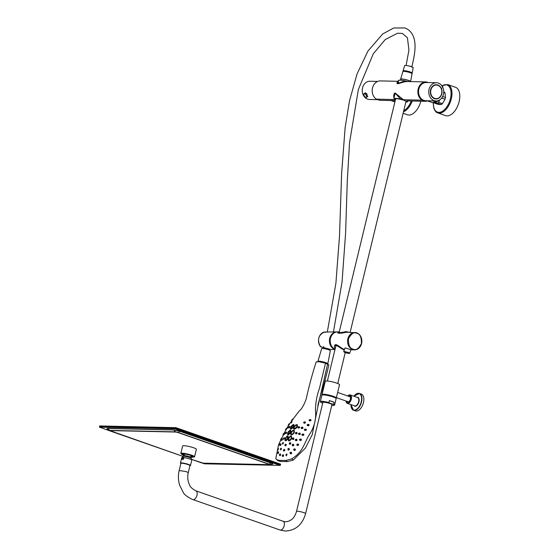 <?xml version="1.0" encoding="UTF-8"?>
<svg xmlns="http://www.w3.org/2000/svg" width="559" height="559" viewBox="0 0 559 559"><rect width="100%" height="100%" fill="white"/><g stroke="black" fill="none" stroke-linecap="round" stroke-linejoin="round"><path stroke-width="0.84" d="M406.652 100.879L425.259 101.291A9.692 7.959 91.3 0 0 425.623 101.312A9.692 7.959 91.3 0 0 425.727 101.312L429.473 100.683M398.071 81.307L380.379 80.908A9.692 7.959 91.3 0 0 372.476 88.154A9.692 7.959 91.3 0 0 376.333 99.139L394.94 99.558L393.934 98.244C393.515 95.065 393.927 93.311 395.178 92.983L403.402 99.747L422.003 100.159A9.692 7.959 91.3 0 1 418.153 89.167A9.692 7.959 91.3 0 1 426.049 81.928L407.742 81.523M428.152 82.55L426.412 81.942A9.692 7.959 91.3 0 0 426.049 81.928M398.819 80.789L397.805 81.754L398.63 80.37A6.778 0.992 13.6 0 1 404.863 80.901L407.839 81.53L404.793 81.747L397.847 83.78C396.701 83.501 396.673 82.774 397.749 81.586L397.959 81.488M425.259 101.291L422.003 100.159M395.206 100.62L379.589 100.278A9.692 7.959 91.3 0 0 379.945 100.292A9.692 7.959 91.3 0 0 380.057 100.299L395.206 100.634L379.945 100.292M376.333 99.139L379.589 100.278M401.327 98.412L400.6 99.146A6.778 0.992 13.6 0 0 394.207 98.677A6.778 0.992 13.6 0 0 394.472 99.013L395.052 99.411M400.6 99.146L403.402 99.747M400.593 99.132L395.192 93.164L394.06 97.441L394.207 98.677M406.491 100.969L407.176 101.465L408.238 100.753M407.176 101.465A6.778 0.992 13.6 0 1 407.364 101.864A6.778 0.992 13.6 0 1 405.841 102.066M408.07 100.788L407.183 101.458M396.967 82.9L398.979 82.571M393.69 95.519L394.095 94.911M398.141 81.474L398.064 83.473L404.863 80.901M404.828 80.922L404.793 81.747M395.583 99.062A5.38 0.79 13.6 0 1 395.569 98.95A5.38 0.79 13.6 0 1 400.985 99.446A5.38 0.79 13.6 0 1 406.023 101.479A5.38 0.79 13.6 0 1 405.96 101.57M443.699 92.521L445.013 92.983A6.981 3.85 -70.8 0 0 444.328 92.088L443.727 91.879M445.013 92.983L445.467 97.476L442.644 96.49M441.687 98.042L445.041 99.216A6.981 3.85 -70.8 0 0 445.467 97.476M445.041 99.216L442.435 103.639L438.598 102.297L439.737 99.872M438.598 102.297A6.981 3.85 109.2 0 1 437.494 103.149L441.331 104.491A6.981 3.85 -70.8 0 0 442.435 103.639M441.331 104.491L438.277 104.421L434.441 103.08A6.981 3.85 109.2 0 1 434.07 102.695M434.441 103.08L437.494 103.149M437.096 100.893L436.327 101.214M438.878 100.354L435.622 102.535L434.881 102.367M402.305 80.398A4.584 0.671 13.6 0 1 407.238 81.453M447.675 84.556A15.009 8.28 -70.8 0 1 450.554 101.452A15.009 8.28 -70.8 0 1 437.795 112.897L445.635 115.629A15.009 8.28 -70.8 0 0 458.387 104.191A15.009 8.28 -70.8 0 0 455.515 87.288L447.675 84.556L441.799 85.688M403.13 113.281L407.441 114.784A15.009 8.28 -70.8 0 0 420.843 101.207M377.849 99.67L369.52 99.481A9.119 7.484 -88.7 0 1 362.239 90.202A9.119 7.484 -88.7 0 1 369.925 81.258L377.66 81.425M367.452 96.686L366.725 93.535L364.957 93.115M443.399 89.119A9.119 7.484 91.3 0 0 441.959 85.911A9.119 7.484 91.3 0 0 436.439 82.739A9.119 7.484 91.3 0 0 428.753 91.683A9.119 7.484 91.3 0 0 436.034 100.962A9.119 7.484 91.3 0 0 443.601 90.146A9.119 7.484 91.3 0 0 443.399 89.119M436.439 82.739L426.231 82.508A9.119 7.484 91.3 0 0 422.45 83.654A9.119 7.484 91.3 0 0 418.747 93.828A9.119 7.484 91.3 0 0 425.825 100.739L436.034 100.962M441.561 89.035L441.645 88.804A1.111 0.915 91.3 0 0 441.233 87.896L441.002 87.791A7.113 5.842 91.3 0 0 436.334 84.737A7.113 5.842 91.3 0 0 430.332 91.718A7.113 5.842 91.3 0 0 436.013 98.964A7.113 5.842 91.3 0 0 441.561 89.035L441.477 89.035M441.645 88.804L441.233 87.896M442.952 88.098L442.015 86.016M442.819 86.876L442.959 87.595M441.624 85.709L442.784 86.911M436.111 84.821A7.029 5.772 91.3 0 0 435.936 84.814A7.029 5.772 91.3 0 0 435.056 84.877M434.748 98.761A7.029 5.772 91.3 0 0 435.622 98.866A7.029 5.772 91.3 0 0 435.803 98.866M188.257 472.69L189.962 465.633A4.668 0.685 -166.4 0 0 188.09 464.599A4.668 0.685 -166.4 0 0 183.429 463.432A4.668 0.685 -166.4 0 0 180.885 463.439L179.18 470.496L186.378 471.649L188.257 472.69C187.293 476.981 187.705 480.999 189.487 484.744C189.885 486.679 192.01 488.706 195.867 490.823L195.867 490.823C197.089 491.431 197.467 492.919 196.992 495.288C196.174 498.013 194.923 499.487 193.246 499.718L280.457 530.142C282.141 529.911 283.385 528.43 284.203 525.712C284.678 523.343 284.3 521.854 283.078 521.24L283.078 521.24C283.699 521.442 286.9 522.986 291.896 519.332C292.126 519.122 294.747 517.396 296.515 511.422C296.438 510.493 306.08 512.827 305.591 513.616L331.997 404.471M322.312 394.927A7.337 1.076 13.6 0 1 322.047 394.521L325.254 381.273A7.337 1.076 13.6 0 1 332.64 381.951A7.337 1.076 13.6 0 1 339.516 384.718L336.308 397.973A7.337 1.076 13.6 0 1 335.889 398.211M322.047 394.521A7.337 1.076 13.6 0 1 329.433 395.206A7.337 1.076 13.6 0 1 336.308 397.973M323.794 394.899A5.562 0.818 13.6 0 1 329.37 395.458A5.562 0.818 13.6 0 1 334.582 397.512M320.342 401.579A7.337 1.076 13.6 0 1 328.867 402.55L329.279 402.92A7.113 1.041 -166.4 0 0 320.545 402.012L320.384 401.753A7.337 1.076 13.6 0 1 320.342 401.579L321.893 395.164A7.337 1.076 13.6 0 1 329.279 395.842A7.337 1.076 13.6 0 1 336.155 398.616L334.603 405.03A7.337 1.076 13.6 0 1 334.485 405.163L334.219 405.324A7.113 1.041 -166.4 0 0 333.178 404.283L333.688 404.227A7.337 1.076 13.6 0 1 334.603 405.03M328.867 402.55L329.335 400.628L334.149 402.305A7.337 1.076 -166.4 0 0 329.335 400.628M334.149 402.305L333.688 404.227M322.843 402.564A4.779 0.699 13.6 0 1 322.774 402.396A4.779 0.699 13.6 0 1 327.588 402.836A4.779 0.699 13.6 0 1 332.067 404.639A4.779 0.699 13.6 0 1 331.92 404.765M320.545 402.012A7.113 1.041 -166.4 0 0 321.663 402.753L322.711 403.116M331.773 405.38A7.113 1.041 -166.4 0 0 334.219 405.324M329.279 402.92L333.178 404.283M347.789 401.628A2.711 1.495 -70.8 0 0 348.033 401.76A2.711 1.495 -70.8 0 0 348.292 401.802A2.711 1.495 -70.8 0 0 349.04 401.551M350.479 397.421A2.711 1.495 -70.8 0 0 349.815 396.638A2.711 1.495 -70.8 0 0 349.557 396.59A2.711 1.495 -70.8 0 0 349.55 396.59M348.571 396.247A3.158 1.74 109.2 0 1 350.444 397.218A3.158 1.74 109.2 0 1 348.879 401.69A3.158 1.74 109.2 0 1 347.838 402.11A3.158 1.74 109.2 0 1 346.818 401.285M355.517 394.514A8.895 4.905 109.2 0 1 358.522 393.27A8.895 4.905 109.2 0 1 359.388 393.424L361.31 394.095A8.895 4.905 109.2 0 1 363.015 404.108A8.895 4.905 109.2 0 1 355.454 410.893L353.526 410.222A8.895 4.905 109.2 0 1 351.178 406.959M352.68 395.8L351.255 395.297M345.057 347.957L343.694 351.653L344.959 352.575C343.184 351.59 344.295 351.611 348.299 352.652C350.095 353.637 348.984 353.609 344.98 352.575L344.917 352.317C343.002 351.29 344.19 351.345 348.467 352.484L349.682 353.148C350.2 353.658 348.627 353.463 344.959 352.575L344.917 352.317M349.137 336.448L350.696 335.561M349.221 332.319L346.321 331.662C341.228 332.689 338.398 332.843 337.832 332.116L339.355 331.501M335.127 348.956L334.331 346.58C335.079 342.974 340.172 348.495 344.197 349.983L344.302 350.011M344.791 348.69L345.364 347.922L351.115 349.822L354.567 349.857A8.671 7.12 -88.7 0 1 347.565 341.032A8.671 7.12 -88.7 0 1 354.951 332.521A8.671 7.12 -88.7 0 1 356.698 332.85A8.671 7.12 -88.7 0 1 361.512 343.568A8.671 7.12 -88.7 0 1 354.567 349.857C357.033 349.794 359.011 348.592 360.499 346.238C361.987 343.603 362.267 340.801 361.345 337.839C360.45 335.344 358.913 333.681 356.74 332.857L346.433 332.221C341.179 333.395 338.265 333.555 337.692 332.703L337.832 332.116M334.422 346.3L334.478 345.993C335.302 342.066 340.277 347.971 344.33 349.438L344.491 349.494M337.929 331.92L337.762 331.913A8.895 7.302 91.3 0 0 330.313 339.222A8.895 7.302 91.3 0 0 335.065 349.214M337.322 331.913A8.895 7.302 91.3 0 0 336.811 331.892L324.311 332.025L324.038 332.479L324.311 332.025A8.678 7.127 91.3 0 0 318.791 338.153A8.678 7.127 91.3 0 0 320.719 346.88L330.621 349.431L334.974 349.613M320.649 346.475L321.02 346.783M321.886 346.985L320.628 346.846C316.932 340.214 318.148 335.281 324.276 332.032L325.925 332.305M336.811 331.892A8.895 7.302 91.3 0 0 329.726 338.342A8.895 7.302 91.3 0 0 335.009 349.445M336.623 331.983A8.804 7.232 91.3 0 0 329.796 338.37A8.804 7.232 91.3 0 0 335.03 349.361M109.983 430.905A0.887 0.489 -70.8 0 0 110.067 430.954L183.17 456.451L109.83 430.584L175.799 432.051L177.818 432.477L268.886 464.243L269.207 464.634L203.238 463.159A0.887 0.734 91.3 0 0 203.427 463.194L269.396 464.662A0.887 0.734 -88.7 0 0 269.522 464.655L272.394 464.173A4.458 0.657 -166.4 0 0 270.877 463.034L270.996 462.999C273.037 463.767 273.372 464.173 272.002 464.215M269.207 464.634A0.887 0.734 -88.7 0 0 269.396 464.662L269.117 464.166L270.877 463.034L179.816 431.275A4.458 0.657 -166.4 0 0 173.765 429.99A0.447 0.363 91.3 0 0 173.625 429.899L179.928 431.234L270.996 462.999M107.335 429.102L107.656 428.432L173.625 429.899M201.729 462.901L204.559 463.809L280.073 465.374L175.1 428.837L99.488 427.16L109.599 430.765M280.192 465.416L280.178 464.948L175.805 428.536L99.572 426.796M183.729 458.142A3.668 0.538 -166.4 0 0 183.163 458.289L182.961 459.128M183.492 459.135A4.144 0.608 -166.4 0 0 182.458 459.239M189.892 465.465A4.584 0.671 -166.4 0 0 189.906 465.291A4.584 0.671 -166.4 0 0 185.63 463.67A4.584 0.671 -166.4 0 0 181.088 463.159A4.584 0.671 -166.4 0 0 181.025 463.32M180.857 463.537A5.157 0.755 13.6 0 1 180.459 463.111A5.157 0.755 13.6 0 1 185.651 463.586A5.157 0.755 13.6 0 1 190.486 465.535A5.157 0.755 13.6 0 1 189.934 465.731M181.794 457.674A5.143 0.755 13.6 0 1 181.836 457.611A5.143 0.755 13.6 0 1 182.031 457.528L183.862 457.59L183.436 459.365A5.157 0.755 -166.4 0 0 181.563 459.323L181.989 457.576A5.157 0.755 -166.4 0 0 181.766 457.73L180.459 463.111M183.862 457.59A5.157 0.755 13.6 0 1 188.921 458.715A5.157 0.755 13.6 0 1 191.786 460.043A5.157 0.755 13.6 0 1 191.8 460.127L190.486 465.535M183.254 456.382L183.359 455.844A4.088 0.601 13.6 0 1 185.336 455.718A4.088 0.601 13.6 0 1 189.648 456.773A4.088 0.601 13.6 0 1 191.234 457.751L191.08 458.268A4.046 0.594 -166.4 0 0 189.459 457.437A4.046 0.594 -166.4 0 0 183.408 456.312A4.046 0.594 -166.4 0 0 183.254 456.382L181.766 457.73M196.384 449.31A7.071 1.034 -166.4 0 0 189.753 446.641A7.071 1.034 -166.4 0 0 182.639 445.984L180.823 453.468A7.071 1.034 13.6 0 1 184.68 453.461A7.071 1.034 13.6 0 1 191.73 455.222A7.071 1.034 13.6 0 1 194.574 456.794L196.384 449.31M190.745 456.724A5.338 0.783 -166.4 0 0 192.834 456.598A5.338 0.783 -166.4 0 0 187.831 454.586A5.338 0.783 -166.4 0 0 182.458 454.09A5.338 0.783 -166.4 0 0 184.26 455.152M190.954 455.864A5.338 0.783 -166.4 0 0 192.044 455.955M183.457 453.88A5.338 0.783 -166.4 0 0 184.47 454.299M100.753 426.755L99.691 426.3L175.91 428.11L280.283 464.522L279.214 464.606M99.782 425.944L176.015 427.684L280.387 464.089L280.394 464.564M310.629 419.774L310.937 419.893C311.216 420.515 310.797 420.843 309.665 420.885L309.511 420.654M299.645 433.015C299.938 433.882 299.596 434.273 298.618 434.189L298.499 433.449L299.645 433.015L300.113 433.358C300.595 434.057 300.253 434.448 299.086 434.532L298.911 434.287M296.508 432.338L295.522 433.539L295.445 432.834L296.508 432.338L296.976 432.68C297.255 433.518 296.927 433.917 295.99 433.889L295.837 433.616M283.14 455.019L283.441 455.026C283.644 455.858 283.448 456.361 282.861 456.528L282.693 456.186M284.349 449.667L284.657 449.66C285.034 450.128 284.817 450.617 284.007 451.113L283.853 450.764M285.81 444.51L286.138 444.496C286.494 444.95 286.25 445.418 285.418 445.893L285.279 445.537M303.327 434.175L303.607 434.294C304.243 434.923 303.886 435.3 302.524 435.433L302.342 435.209M284.804 432.596L285.272 432.939L284.496 434.294L284.028 433.952L284.804 432.596L284.028 433.952M284.084 433.994L283.413 435.133M286.278 432.051L286.746 432.393L285.928 433.721L285.558 432.799L286.278 432.051L285.46 433.379M304.914 421.786L303.733 422.849L303.712 422.185L304.914 421.786L305.382 422.129C305.473 422.946 305.081 423.303 304.201 423.191L304.054 422.939M292.553 419.04L293.021 419.383L292.064 420.606L291.595 420.263L292.553 419.04L291.595 420.263M291.609 421.409L292.077 421.752L291.12 422.981L290.652 422.632L291.609 421.409L290.652 422.632M289.059 423.792L289.527 424.134L288.647 425.42L288.178 425.078L289.059 423.792L288.178 425.078M308.687 424.567L308.98 424.686C309.316 425.497 308.91 425.846 307.757 425.72L307.59 425.497M300.924 439.185L301.203 439.304C301.671 440.094 301.322 440.485 300.155 440.464L299.966 440.24M286.208 428.474L286.676 428.816L285.894 430.171L285.425 429.829L286.208 428.474L285.425 429.829M305.85 429.256L306.136 429.375C306.786 429.885 306.409 430.255 305.004 430.479L304.823 430.248M281.282 438.41L281.75 438.752L281.03 440.157L280.562 439.814L281.282 438.41L280.562 439.814M299.002 426.622L297.947 427.775L297.919 427.104L299.002 426.622L299.47 426.964C299.799 427.635 299.449 428.019 298.415 428.117L298.275 427.845M288.43 427.048L287.633 428.341L287.165 427.998L288.025 426.699L287.165 427.998M289.541 426.356L290.009 426.699L289.101 427.963L288.765 427.069L289.541 426.356L288.633 427.621M293.293 437.893L292.392 439.157L292.287 438.438L293.293 437.893L293.761 438.235C294.006 439.157 293.706 439.584 292.86 439.507L292.699 439.227M282.092 438.766L282.561 439.108L281.834 440.499L281.366 440.157L282.092 438.766L281.366 440.157M296.591 439.409L296.885 439.507C297.304 440.219 296.983 440.632 295.928 440.737L295.753 440.492M284.084 437.634L284.552 437.976L283.79 439.353L283.371 438.396L284.084 437.634L283.329 439.011M302.356 427.104L301.252 428.229L301.182 427.523L302.356 427.104L302.824 427.446C303.181 428.208 302.817 428.578 301.72 428.571L301.56 428.327M279.255 443.427L279.724 443.769L279.067 445.223L278.599 444.873L279.255 443.427L278.599 444.873M294.859 449.038L295.138 449.136C295.676 449.841 295.404 450.281 294.32 450.463L294.125 450.226M293.349 444.447L293.636 444.531C293.95 445.383 293.671 445.816 292.797 445.844L292.616 445.586M298.108 444.174L298.387 444.286C298.946 444.929 298.632 445.341 297.451 445.53L297.262 445.292M278.061 448.339L278.529 448.688L277.942 450.184L277.474 449.841L278.061 448.339L277.474 449.841M280.646 443.846L281.114 444.188L280.45 445.628L280.01 444.657L280.646 443.846L279.982 445.285M283.029 442.393L283.497 442.742L282.791 444.153L282.33 443.811L283.029 442.393L282.33 443.811M286.872 454.313L286.341 455.522M288.884 448.646L289.178 448.709C289.485 449.52 289.248 449.988 288.451 450.1L288.276 449.813M281.044 448.157L281.512 448.5L280.891 449.967L280.373 448.94L281.044 448.157L280.422 449.625M290.352 442.882L290.652 442.938C290.994 443.685 290.729 444.132 289.848 444.272L289.688 443.979M278.214 451.791L278.682 452.133L278.089 453.629L277.599 452.622L278.214 451.791L277.62 453.286M280.059 453.845L280.52 454.188C280.695 455.068 280.506 455.578 279.961 455.704L279.388 454.635L280.059 453.845L279.493 455.361M291.169 452.399L291.449 452.476C291.833 453.37 291.581 453.831 290.694 453.852L290.512 453.587M327.623 363.888L317.785 407.106L318.078 404.213L321.257 393.061C323.584 386.01 326.128 376.605 328.881 364.852L325.513 363.154L319.482 388.309C316.932 395.185 315.59 402.501 315.444 410.236C316.429 419.075 314.291 427.383 309.029 435.154C304.187 443.147 302.957 452.238 291.609 458.904L293.251 460.113L287.291 461.58L285.81 460.497L278.948 460.343L280.429 461.434L287.291 461.58M325.513 363.154L319.273 361.792L316.163 361.904C312.39 373.887 309.316 385.13 306.954 395.625C305.899 401.998 301.601 409.447 299.254 410.956L292.895 419.292M278.585 444.712L275.797 458.555L276.649 459.659L278.948 460.343M285.81 460.497L291.609 458.904M317.785 407.106L312.222 434.713L305.41 448.052L293.251 460.113M280.429 461.434L278.228 460.819L276.649 459.659M327.385 363.511A4.626 0.678 13.6 0 1 326.903 363.643M318.916 361.75A4.626 0.678 13.6 0 1 318.427 361.345M326.582 363.036A4.004 0.587 13.6 0 1 326.812 363.315L326.742 363.588M318.951 361.75L319.028 361.435A4.004 0.587 13.6 0 1 319.364 361.289M309.162 419.865L310.469 419.543C310.664 420.382 310.245 420.71 309.197 420.543L309.162 419.865M309.637 419.991L310.105 420.333M298.946 433.553L299.414 433.896M295.851 432.911L296.319 433.253M282.239 455.424L282.973 454.677L282.4 456.186L282.239 455.424M282.554 455.424L283.022 455.774M283.42 450.037L284.189 449.317L283.539 450.771L283.42 450.037M283.734 450.037L284.203 450.379M284.866 444.845L285.67 444.153L284.95 445.551L284.866 444.845M285.181 444.845L285.649 445.188M301.895 434.315L303.139 433.952C303.488 434.881 303.132 435.258 302.056 435.084L301.895 434.315M302.391 434.462L302.859 434.804M284.342 433.309L284.81 433.651M283.147 434.28L283.679 433.393L283.147 434.28M283.266 434.14L283.727 434.483M285.775 432.736L286.243 433.078M304.145 422.276L304.613 422.618M292.015 419.697L292.483 420.04M291.05 422.052L291.518 422.394M288.563 424.484L289.031 424.826M307.205 424.665L308.512 424.344C308.771 425.217 308.358 425.567 307.296 425.378L307.205 424.665M307.702 424.805L308.17 425.147M299.519 439.346L300.735 438.962C301.084 439.884 300.735 440.268 299.687 440.122L299.519 439.346M300.008 439.486L300.476 439.828M285.761 429.2L286.229 429.543M304.396 429.382L305.668 429.032C305.983 429.941 305.605 430.304 304.536 430.13L304.396 429.382M304.9 429.522L305.361 429.864M280.87 439.164L281.338 439.507M298.31 427.167L298.779 427.509M287.522 427.383L287.99 427.726M288.989 427.006L289.457 427.349M292.678 438.501L293.147 438.843M281.652 439.493L282.12 439.835M295.327 439.64L296.417 439.164C296.724 440.038 296.41 440.443 295.466 440.394L295.327 439.64M295.76 439.737L296.228 440.08M283.609 438.34L284.077 438.682M301.622 427.621L302.091 427.963M278.857 444.188L279.325 444.538M293.636 449.317L294.67 448.793C295.068 449.716 294.796 450.156 293.852 450.121L293.636 449.317M294.083 449.415L294.544 449.757M292.168 444.733L293.168 444.188L292.329 445.502L292.168 444.733M292.581 444.81L293.049 445.153M296.787 444.391L297.919 443.944C298.296 444.859 297.982 445.278 296.983 445.188L296.787 444.391M297.255 444.51L297.723 444.852M277.69 449.129L278.158 449.471M280.227 444.594L280.695 444.936M282.575 443.112L283.043 443.455M285.873 454.698L286.69 454.02L286.054 455.48L285.873 454.698M286.222 454.733L286.69 455.075M287.822 448.996L288.71 448.367L287.983 449.757L287.822 448.996M288.192 449.038L288.661 449.387M280.632 448.905L281.093 449.247M289.262 443.196L290.184 442.595L289.38 443.93L289.262 443.196M289.632 443.238L290.1 443.58M277.823 452.559L278.291 452.902M279.661 454.607L280.129 454.949M290.037 452.72L290.98 452.133L290.226 453.51L290.037 452.72M290.442 452.79L290.904 453.132M290.973 436.132L291.393 437.613L290.75 439.234L289.22 440.541L288.668 440.492L288.269 439.025L288.905 437.404L290.973 436.132L289.164 437.494L288.528 439.108L288.891 440.401L289.779 440.401M288.22 439.074L288.647 440.534L289.206 440.583L290.778 439.234L291.428 437.62L290.994 436.09L290.428 436.041L288.884 437.404L291.33 436.53M291.309 436.083L291.798 437.802L291.148 439.416L289.387 440.925L288.451 440.716M288.982 440.471L288.64 439.192L289.276 437.578M288.828 440.876L288.095 439.884M290.135 436.083L290.484 435.971M291.798 437.802L291.022 439.318L289.262 440.834L288.647 440.534M290.428 436.041L291.211 436.013L291.428 437.62M291.148 439.416L290.778 439.234M288.64 439.192L288.269 439.025M290.582 436.432L290.414 436.083M291.141 436.481L291.414 437.704L290.75 439.234M291.393 437.613L291.022 436.39M290.729 439.283L288.668 440.492M290.994 436.09L290.582 435.936L288.912 437.487M288.241 439.025L288.884 437.404L288.199 439.039L288.514 440.765M293.713 430.304L294.055 431.73L293.307 433.274L291.686 434.511L291.127 434.462L290.813 433.057L291.553 431.513L293.147 430.255L293.754 430.577L291.805 431.618L291.064 433.155L291.127 434.462M293.734 430.262L291.525 431.513L290.785 433.057L291.106 434.504L291.665 434.553L293.335 433.274L294.083 431.73L293.734 430.262L294.272 430.318L293.314 430.123L293.943 430.199L294.32 431.834L293.58 433.379L291.665 434.553M294.055 430.276L294.446 431.932L293.706 433.47L291.833 434.902L290.904 434.692M291.449 434.462L291.176 433.239L291.917 431.702L293.3 430.612L294.048 430.709M291.274 434.853L290.589 433.91M293.706 433.47L293.335 433.274M291.833 434.902L291.106 434.504M291.176 433.239L290.813 433.057M293.3 430.612L293.147 430.255M293.859 430.654L294.062 431.827M294.446 431.932L293.754 430.577M293.279 433.337L291.686 434.511M294.523 428.753L293.964 428.711L293.734 427.362L294.579 425.895L296.263 424.7L296.822 424.749L297.074 426.112L295.033 428.669M294.502 428.795L296.256 427.586L297.102 426.112L296.843 424.714L294.551 425.895L293.706 427.362L293.943 428.746L294.544 429.074L293.678 428.921L293.461 428.222M297.171 424.749L297.458 426.321L296.619 427.789L294.649 429.151L293.727 428.949M297.43 424.819L297.053 424.658L297.332 426.231L296.494 427.698L294.649 429.151M294.293 428.725L294.097 427.558L294.935 426.098L296.396 425.057L297.136 425.161M297.458 426.321L297.102 426.112M296.619 427.789L296.256 427.586M294.09 429.102L293.943 428.746M297.074 426.224L296.822 424.749M297.053 426.196L296.857 425.036L294.579 425.895M294.097 427.558L294.174 428.641L294.733 428.69M294.935 426.098L293.678 427.418M296.396 425.057L296.263 424.7M296.228 427.579L297.074 426.112M296.193 427.649L294.174 428.641M294.53 425.972L296.843 424.714M290.324 430.178L290.498 431.485L289.758 433.029L287.836 434.406L287.682 433.12L289.855 430.199L290.387 430.451L288.696 431.681L287.836 434.406M289.876 430.157L287.661 433.12L287.815 434.448L289.786 433.029L290.526 431.485L290.345 430.137L289.876 430.157L290.484 430.046L290.785 431.59L290.044 433.127L288.346 434.692L287.445 434.133M290.687 430.151L290.89 431.667L290.149 433.204L288.465 434.776L287.689 434.678M288.171 434.406L288.046 433.288L288.786 431.744L290.617 430.549M287.997 434.797L287.815 434.448M290.149 433.204L289.737 433.078M288.465 434.776L288.283 434.427M288.046 433.288L287.633 433.134L287.738 434.727M290.03 430.549L289.855 430.199M290.491 430.535L290.526 431.583M290.673 428.648L290.603 427.425L292.972 424.644L293.433 424.623L293.524 425.867L292.678 427.335L290.673 428.648L291.421 428.564M291.113 428.669L293.552 425.867L293.461 424.588L291.428 425.958L290.582 427.432L290.652 428.69L291.176 428.949L290.303 428.425M293.803 424.623L293.908 426.063L293.063 427.53L291.281 429.026L290.512 428.935M293.999 424.658L292.958 427.453L291.281 429.026M291.015 428.669L290.959 427.607L291.798 426.14L293.713 425.001M293.908 426.063L293.552 425.867M293.063 427.53L292.706 427.335M290.813 429.046L290.652 428.69M293.796 425.175L293.021 424.931L291.449 425.958M293.587 424.98L293.433 424.623M290.959 427.607L290.904 428.585M291.134 428.627L290.764 428.571M291.798 426.14L290.603 427.425M293.119 425.001L292.972 424.644M285.705 440.408L285.125 439.081L285.775 437.466L287.592 436.006L287.892 437.459M287.214 439.06L285.369 440.436M287.137 435.985L285.104 439.081L285.356 440.478L287.242 438.997L287.878 437.376L287.606 435.964L287.137 435.985L287.752 435.859L288.144 437.466L287.501 439.081L285.894 440.709L285.16 440.653L284.95 440.101M287.941 435.957L288.248 437.543L287.612 439.164L286.019 440.806L285.23 440.695M285.495 439.234L286.138 437.62L287.906 436.376M288.248 437.543L287.878 437.376M287.612 439.164L287.242 438.997M286.019 440.806L285.824 440.457M286.138 437.62L285.125 439.081M287.312 436.376L285.775 437.466M287.773 436.355L287.123 436.027M288.025 436.663L287.592 436.006M285.09 439.122L285.293 440.744M410.565 81.579A5.115 0.748 -166.4 0 0 410.579 81.544A5.115 0.748 -166.4 0 0 407.204 79.993A5.115 0.748 -166.4 0 0 401.572 78.938A5.115 0.748 -166.4 0 0 400.628 79.133A5.115 0.748 -166.4 0 0 401.076 79.595M410.579 81.544L412.053 73.718A4.717 0.692 -166.4 0 0 408.95 72.293A4.717 0.692 -166.4 0 0 403.759 71.321A4.717 0.692 -166.4 0 0 402.892 71.503L400.628 79.133M410.054 81.572A4.717 0.692 -166.4 0 0 410.187 81.453A4.717 0.692 -166.4 0 0 407.099 80.028A4.717 0.692 -166.4 0 0 401.886 79.05A4.717 0.692 -166.4 0 0 401.02 79.238A4.717 0.692 -166.4 0 0 401.11 79.427M412.186 73.033A4.675 0.685 -166.4 0 0 411.997 72.768A4.675 0.685 -166.4 0 0 408.398 71.419A4.675 0.685 -166.4 0 0 403.954 70.651A4.675 0.685 -166.4 0 0 403.381 70.679L402.997 71.713M412.2 72.956L413.192 67.695A4.402 0.643 -166.4 0 0 410.292 66.36A4.402 0.643 -166.4 0 0 405.45 65.452A4.402 0.643 -166.4 0 0 404.639 65.627L403.116 70.755M411.459 66.731A2.977 0.706 -170 0 0 410.676 66.388A2.977 0.706 -170 0 0 408.336 65.871M318.099 361.666A5.108 0.748 13.6 0 1 317.91 361.373L321.677 348.62A4.437 0.65 13.6 0 1 326.149 349.033A4.437 0.65 13.6 0 1 330.313 350.71L327.833 363.776A5.108 0.748 13.6 0 1 327.665 363.916M317.91 361.373A5.108 0.748 13.6 0 1 323.046 361.848A5.108 0.748 13.6 0 1 327.833 363.776M318.399 361.694A4.731 0.692 13.6 0 1 318.274 361.47A4.731 0.692 13.6 0 1 323.032 361.904A4.731 0.692 13.6 0 1 327.469 363.692A4.731 0.692 13.6 0 1 327.35 363.797M407.022 100.893L425.511 101.305M394.57 101.822A7.029 3.878 -70.8 0 0 394.899 101.913L390.874 100.536M436.565 100.955L432.631 102.674A7.029 3.878 -70.8 0 0 436.558 100.955A7.015 3.871 109.2 0 1 435.629 101.857M433.372 102.793A14.38 7.931 -70.8 0 0 433.91 107.782A14.38 7.931 -70.8 0 0 444.363 109.802A14.38 7.931 -70.8 0 0 450.994 91.83A14.38 7.931 -70.8 0 0 442.022 85.786M403.479 111.828A15.009 8.28 -70.8 0 0 412.214 101.011M403.745 110.71A14.38 7.931 -70.8 0 0 411.256 100.99M363.811 94.415A2.18 1.076 56.1 0 1 364.098 93.688A2.18 1.076 56.1 0 1 366.564 95.526A2.18 1.076 56.1 0 1 366.536 97.301A2.18 1.076 56.1 0 1 365.747 97.301M366.39 95.589A2.047 1.013 -123.9 0 0 363.944 93.996A2.047 1.013 -123.9 0 0 365.334 97.098A2.047 1.013 -123.9 0 0 366.39 95.589M437.788 85.275A6.82 5.604 91.3 0 0 430.828 93.577A6.82 5.604 91.3 0 0 440.157 96.707A6.82 5.604 91.3 0 0 437.788 85.275M437.711 85.073A7.029 5.772 91.3 0 0 436.286 84.821A7.029 5.772 91.3 0 0 430.367 91.718A7.029 5.772 91.3 0 0 435.978 98.873A7.029 5.772 91.3 0 0 441.834 92.85A7.029 5.772 91.3 0 0 437.711 85.073M345.993 400.999A4.227 2.327 -70.8 0 0 347.593 403.137A4.227 2.327 -70.8 0 0 351.178 397.715A4.227 2.327 -70.8 0 0 347.747 395.961M345.937 400.978L347.286 403.332L354.644 405.897A4.444 2.453 -70.8 0 0 355.07 405.974A4.444 2.453 -70.8 0 0 358.543 402.138A4.444 2.453 -70.8 0 0 357.571 397.505L350.214 394.934A4.444 2.453 109.2 0 1 351.185 399.566A4.444 2.453 109.2 0 1 347.719 403.409A4.444 2.453 109.2 0 1 347.286 403.332A4.444 2.453 109.2 0 1 346.098 401.655M348.243 395.513A4.444 2.453 109.2 0 1 350.214 394.934L347.691 395.94M350.94 404.611A8.671 4.779 -70.8 0 0 354.266 410.096A8.671 4.779 -70.8 0 0 361.617 398.406A8.671 4.779 -70.8 0 0 353.868 396.212M357.005 397.302A4.668 2.578 109.2 0 1 359.011 401.523A4.668 2.578 109.2 0 1 355.196 406.253A4.668 2.578 109.2 0 1 354.078 405.701M353.826 396.198L359.388 393.424A8.895 4.905 109.2 0 1 361.331 402.69A8.895 4.905 109.2 0 1 354.385 410.376A8.895 4.905 109.2 0 1 353.526 410.222L350.891 404.59M353.022 349.102C349.85 348.481 348.327 345.092 348.453 338.929C351.094 333.646 353.896 331.767 356.845 333.283C360.017 333.898 361.54 337.294 361.414 343.45C358.773 348.739 355.978 350.619 353.022 349.102M203.231 463.159L191.506 459.351M201.051 462.677A0.887 0.489 -70.8 0 0 201.135 462.719L203.427 463.194A0.887 0.734 91.3 0 0 203.553 463.187L269.27 464.648M179.928 431.234L178.055 432.4L269.117 464.166A0.887 0.489 109.2 0 1 268.886 464.243M175.799 432.051A0.887 0.734 91.3 0 1 175.526 431.869L109.55 430.395L107.789 428.522L173.765 429.99L175.526 431.869L178.055 432.4A0.887 0.489 109.2 0 1 177.818 432.477M109.781 430.821L109.55 430.395A0.887 0.734 91.3 0 0 109.83 430.584M107.656 428.432A0.447 0.363 91.3 0 1 107.789 428.522A4.458 0.657 -166.4 0 0 107.146 428.956L110.067 430.954A0.887 0.489 -70.8 0 0 110.151 430.968M191.513 459.365L201.135 462.719A0.887 0.489 -70.8 0 0 201.219 462.733M175.805 428.536L175.701 428.97M280.073 465.374L280.178 464.948M99.488 427.16L99.586 426.727M175.1 428.837L175.198 428.411M181.892 457.968A5.157 0.755 -166.4 0 0 183.086 458.597M183.1 458.548A5.143 0.755 13.6 0 1 181.906 457.912M180.823 453.468L182.017 454.572L184.197 455.417L182.255 453.461L191.555 455.431L190.682 456.983L193.051 457.234L194.574 456.794M280.387 464.089L280.283 464.522M176.015 427.684L175.91 428.11M175.407 427.558L175.302 427.984M99.795 425.874L99.691 426.3M291.917 431.702L291.553 431.513M293.307 433.274L294.02 431.793M293.168 430.213L291.553 431.611M291.525 431.513L290.743 433.064L290.953 434.741M293.775 428.991L293.664 427.376L294.551 425.895M297.367 424.77L296.284 424.665M290.89 431.667L290.526 431.485M288.786 431.744L288.381 431.59L290.345 430.137M290.498 431.485L288.297 434.385M287.64 433.162L288.381 431.59M290.582 427.432L291.4 425.972L293.461 424.588M293.685 424.966L292.643 427.349L291.365 428.564M290.561 428.984L290.561 427.474M293.95 424.609L292.993 424.609M287.857 437.376L287.214 438.997M287.857 436.327L287.179 439.011L285.845 440.415M287.606 435.964L285.796 437.55M285.754 437.466L285.083 439.094M425.623 101.312L406.945 100.893M407.364 101.864L407.993 100.92M432.631 102.674L428.068 101.081M401.187 79.105L400.922 80.216M437.795 112.897C436.223 112.562 434.902 110.968 433.819 108.132L433.253 102.793M365.46 92.773L364.098 93.688C363.532 93.556 363.623 94.359 364.356 96.113C365.551 97.35 366.278 97.748 366.536 97.301L367.836 96.427M442.994 88.266L442.756 86.561L441.687 85.709M435.936 84.814L437.732 85.08C444.167 86.785 442.574 99.439 435.978 98.873L435.622 98.866M296.515 511.422L322.92 402.27M305.591 513.616C302.412 524.608 295.704 530.421 285.46 531.05L280.003 530.058M195.867 490.823L283.078 521.24M192.792 499.634C187.391 496.979 184.191 494.547 183.205 492.339L179.663 485.247C178.167 480.398 178.007 475.478 179.18 470.496M337.748 383.53L345.217 352.659M350.13 332.346L406.009 101.375M327.371 381.021L335.994 345.385M339.04 332.801L395.632 98.866M350.06 396.764L337.65 392.439M348.299 401.802L336.385 397.652M350.919 349.808L349.682 353.148M345.169 331.634L346.321 331.662M334.478 345.993L334.331 346.58M280.359 465.046L280.255 465.472M99.509 426.748L99.404 427.174M184.547 453.964L184.156 455.599M183.701 457.458L183.534 458.149M191.031 455.536L190.64 457.164M181.507 462.908L181.088 463.159M189.648 464.878L189.906 465.291M191.08 458.268L191.786 460.043M280.464 464.62L280.562 464.187M99.614 426.321L99.712 425.888M279.165 443.455L280.849 440.017M281.554 438.605L283.308 435.049M284.007 433.63L285.796 430.102M286.557 428.732L288.598 425.378M289.457 424.078L291.973 420.536M310.469 419.543L310.937 419.893M309.197 420.543L309.665 420.885M310.483 420.242L310.014 419.9M298.618 434.189L299.086 434.532M295.522 433.539L295.99 433.889M282.973 454.677L283.441 455.026M282.4 456.186L282.861 456.528M284.189 449.317L284.657 449.66M283.539 450.771L284.007 451.113M285.67 444.153L286.138 444.496M284.95 445.551L285.418 445.893M303.139 433.952L303.607 434.294M302.056 435.084L302.524 435.433M302.908 435.021L302.44 434.678M283.679 433.393L284.147 433.735M282.945 434.783L283.413 435.126M283.679 434.629L283.21 434.287M303.733 422.849L304.201 423.191M289.213 424.588L288.744 424.246M308.512 424.344L308.98 424.686M307.296 425.378L307.764 425.72M308.54 425.057L308.072 424.714M300.735 438.962L301.203 439.304M299.687 440.122L300.155 440.464M300.525 440.052L300.057 439.702M305.668 429.032L306.136 429.375M304.536 430.13L305.004 430.472M297.947 427.775L298.415 428.117M288.025 426.699L288.493 427.041M292.392 439.157L292.86 439.507M296.417 439.164L296.885 439.507M295.466 440.394L295.928 440.737M301.252 428.229L301.72 428.571M294.67 448.793L295.138 449.136M293.852 450.121L294.32 450.463M293.168 444.188L293.636 444.531M292.329 445.502L292.797 445.844M297.919 443.944L298.387 444.286M296.983 445.188L297.451 445.53M286.69 454.02L287.158 454.362M286.054 455.48L286.522 455.823M288.71 448.367L289.178 448.709M287.983 449.757L288.451 450.1M290.184 442.595L290.652 442.938M289.38 443.93L289.848 444.272M290.98 452.133L291.449 452.476M290.226 453.51L290.694 453.852M411.871 73.858L411.997 72.768M323.221 348.495L323.759 346.44M327.301 332.109L335.896 283.315L339.516 235.87L341.633 173.339L345.155 127.396L349.536 100.697L357.047 73.956L367.948 51.065L382.726 33.931L393.767 27.985L404.758 27.95C408.741 29.299 411.676 32.275 413.555 36.873C417.126 47.11 413.394 59.135 411.85 67.185M329.013 349.899L329.216 349.123M333.464 331.885L342.052 281.932L345.588 233.382L347.279 181.186L349.543 142.664L358.368 89.517L373.265 53.804L385.221 39.584L397.54 33.226L402.424 33.449L407.448 37.774L408.929 50.128L406.107 65.501"/></g></svg>
